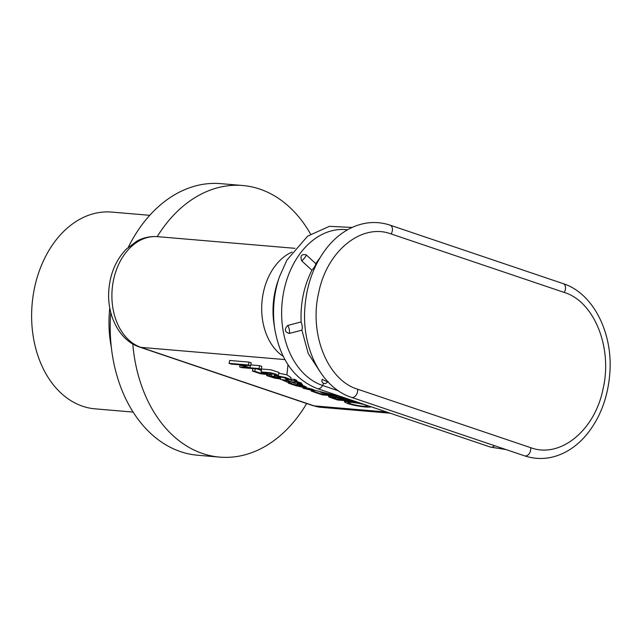<?xml version="1.0" encoding="UTF-8"?>
<svg xmlns="http://www.w3.org/2000/svg" width="642" height="642" viewBox="0 0 642 642"><rect width="100%" height="100%" fill="white"/><g stroke="black" fill="none" stroke-linecap="round" stroke-linejoin="round"><path stroke-width="0.96" d="M327.765 381.637A4.831 0.77 27.3 0 1 322.244 379.342C321.506 381.444 321.995 382.768 323.696 383.298L324.531 383.475C325.069 383.964 326.264 383.322 328.102 381.533M319.82 371.405L308.224 353.461L301.884 330.14C302.583 327.966 302.326 325.237 301.13 321.947L287.76 325.454C284.125 329.21 284.591 331.882 289.149 333.471L301.884 330.14M301.13 321.947C300.352 303.193 303.955 285.955 311.94 270.25C314.484 267.257 315.76 265.058 315.776 263.645L306.17 254.818C301.475 253.855 299.999 255.869 301.74 260.861L311.94 270.25M315.776 263.645L320.013 257.755M250.645 365.731L251.263 362.85L249.056 362.112L229.7 360.467L229.074 363.34L231.28 364.086L239.273 364.768L247.611 367.585L239.618 366.903L241.825 367.649L261.182 369.294L258.975 368.548L249.971 367.778L241.633 364.961L250.645 365.731L248.43 364.985L229.074 363.34M261.182 369.294L261.808 366.413L259.601 365.667L250.597 364.905M303.241 387.423L297.792 386.075M294.172 385.128L282.592 380.088M287.985 364.696L286.918 374.84L278.853 373.235M261.366 370.362L257.201 368.949M278.395 375.329L279.021 372.456L270.916 369.816L261.663 369.014L261.021 371.935L261.422 372.344L267.257 374.125L261.398 373.459L254.746 371.212L252.386 371.012L260.516 373.756L271.871 375.024L265.531 373.307L264.167 372.561L266.229 372.496L273.974 374.013L275.362 374.719L274.022 374.832L276.076 375.522L278.13 375.498L276.204 374.238L270.29 372.689L261.021 371.935M361.165 403.401C352.073 401.643 346.503 401.138 344.449 401.9L347.354 403.425C356.246 406.434 370.787 407.911 370.811 406.707L370.811 406.667M349.858 403.682L347.795 402.59C346.945 401.226 366.397 404.067 367.497 406.065C364.833 406.787 358.95 405.993 349.858 403.682L350.155 402.309M240.028 365.017L239.618 366.903M249.056 362.112L248.43 364.985M250.42 365.707L249.971 367.778M259.601 365.667L258.975 368.548M272.2 373.5L271.871 375.024M270.547 373.122L270.258 374.455M252.908 368.588L252.386 371.012M255.275 368.789L254.746 371.212M261.615 372.44L261.398 373.459M274.182 374.085L274.022 374.832M280.177 377.921L277.432 376.766L279.11 376.693L286.308 378.178L287.608 378.94L285.369 378.932L287.423 379.623L290.666 379.486L285.674 377.544L279.639 376.3L274.559 375.923L274.953 376.477L266.623 375.578L274.953 378.21L280.04 378.884L269.664 376.204L280.177 377.921L280.41 376.83M285.586 377.953L285.369 378.932M278.211 377.753L278.106 378.234M280.482 376.846L280.04 378.884M286.918 374.84L291.059 377.648L290.657 379.51M305.038 386.38L300.199 384.775L302.639 384.71C298.987 383.972 299.79 384.526 305.038 386.38L306.338 387.022L296.564 385.938L288.435 383.186L288.659 382.142M290.938 382.72L290.794 383.386L288.435 383.186M292.399 382.351L297.663 384.638L297.447 385.633L290.794 383.386M297.069 384.109L297.238 383.346L302.173 384.181L297.069 384.109L303.305 386.307L297.447 385.633M313.545 389.654L310.656 389.405L314.315 390.649L312.437 390.488L303.064 388.233L311.306 388.932L313.545 389.654M312.598 389.574L314.436 390.111L314.315 390.649M345.067 397.968L329.21 396.443L328.592 396.628L329.033 397.029L337.612 400.014L355.66 401.539M337.644 399.452L331.946 397.326L336.496 397.743L343.598 399.958L337.644 399.452L337.941 398.104M346.046 398.61L345.717 400.143L339.506 397.799L341.038 397.735L352.506 400.712L345.717 400.143M357.53 389.172C327.572 380.184 308.946 333.968 318.673 292.752C326.874 251.022 361.59 222.83 391.098 233.937L564.206 292.431C594.171 301.411 612.797 347.627 603.071 388.843C594.861 430.573 560.145 458.765 530.645 447.659L357.53 389.172A5.922 4.021 -71.3 0 1 356.021 395.303A5.922 4.021 -71.3 0 1 351.487 397.358L524.602 455.844A5.922 4.021 -71.3 0 0 529.136 453.79A5.922 4.021 -71.3 0 0 530.645 447.659M303.064 388.233L303.313 387.094L311.306 388.932M302.639 384.71L302.173 384.181M290.69 379.35L294.453 379.253L296.861 380.546L296.7 381.292L294.309 381.829L301.579 383.081L296.387 381.364M294.453 379.253L294.197 380.441L291.067 381.22L280.265 379.302L290.344 381.452L288.081 381.95L290.617 382.801L293.546 382.062L301.579 383.081M322.966 392.286L320.591 392.174L320.687 391.732L343.293 397.366M294.197 380.441L296.7 381.292M288.266 381.091L288.081 381.95M280.787 376.886L280.265 379.302M291.412 379.607L291.067 381.22M338.944 396.274L322.404 394.87L311.29 391.114L313.633 391.315L322.541 394.324L328.431 394.83L320.591 392.174M335.557 395.432L330.791 395.023L322.95 392.374M311.49 390.192L311.29 391.114M313.794 390.601L313.633 391.315M322.846 392.936L322.541 394.324M330.951 394.284L330.791 395.023M149.763 215.311L111.692 212.085A98.732 71.503 94.8 0 0 32.1 304.42A98.732 71.503 94.8 0 0 95 408.842L133.071 412.076M109.766 307.823A98.732 71.503 94.8 0 0 111.307 347.153M310.584 234.105A136.289 98.699 94.8 0 0 242.716 185.514A136.289 98.699 94.8 0 0 157.21 236.641M132.742 343.189A136.289 98.699 94.8 0 0 219.676 457.112A136.289 98.699 94.8 0 0 306.667 403.529M242.716 185.514L220.736 183.644A136.289 98.699 94.8 0 0 128.392 247.09M110.761 312.381A136.289 98.699 94.8 0 0 197.688 455.242L219.676 457.112M338.422 390.817L322.581 385.473L323.696 383.298M274.904 329.731A81.438 58.976 -85.2 0 1 279.39 276.895L277.817 281.493A66.945 48.479 -85.2 0 0 274.134 324.924L274.904 329.731C280.482 360.002 294.638 379.631 317.381 388.611A5.922 4.021 -71.3 0 0 322.581 385.473A79.255 57.395 -85.2 0 1 283.01 295.657A79.255 57.395 -85.2 0 1 347.571 229.78M284.912 359.584L140.975 347.378A11.853 8.049 108.7 0 1 139.667 347.105C119.155 340.461 106.596 314.933 108.867 289.574C110.272 273.372 116.025 259.93 126.121 249.257L136.947 241.079C143.503 237.58 150.372 236.112 157.547 236.665A56.295 40.767 94.8 0 0 112.743 284.39A56.295 40.767 94.8 0 0 140.975 347.378L314.09 405.864A56.295 40.767 94.8 0 0 321.136 407.341L312.782 405.592A11.853 8.049 -71.3 0 0 314.09 405.864L386.677 412.028M524.602 455.844C537.683 460.121 550.7 459.182 563.644 453.043C572.463 448.734 580.328 442.346 587.245 433.88C600.727 416.827 608.279 396.202 609.9 371.999C612.685 331.866 592.743 292.993 563.194 283.644L390.087 225.149A5.922 4.021 108.7 0 1 391.098 233.937M563.194 283.644A5.922 4.021 108.7 0 1 564.206 292.431M506.016 449.569L490.488 447.097A5.922 4.021 -71.3 0 0 494.501 445.676M283.242 356.374A56.295 40.767 -85.2 0 1 261.96 302.021A56.295 40.767 -85.2 0 1 292.094 252.025M306.17 254.818A4.831 1.051 132.6 0 1 301.74 260.861M287.76 325.454A4.831 1.597 75.3 0 1 289.149 333.471M344.449 401.9L344.722 400.616M266.623 375.578L266.863 374.463M274.423 376.027L274.632 375.032M328.592 396.628L328.856 395.424M336.52 397.061L336.729 396.09M390.087 225.149C377.006 220.88 363.99 221.811 351.046 227.958C342.226 232.26 334.354 238.647 327.444 247.122C313.962 264.167 306.411 284.799 304.79 309.003C302.005 349.136 321.947 388.009 351.487 397.358M320.687 391.732L314.42 390.184M321.136 407.341L390.135 413.191M157.547 236.665L294.943 248.326M279.39 276.895L286.894 260.122L307.638 236.144L329.378 226.329L352.105 227.453M317.381 388.611L490.488 447.097M139.667 347.105L312.782 405.592"/></g></svg>
